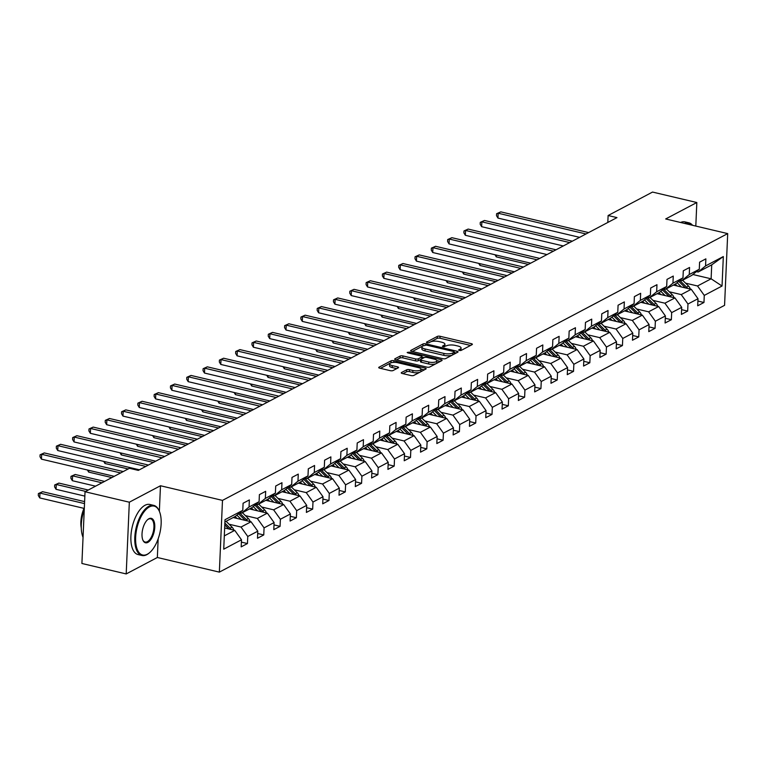 <?xml version="1.0" encoding="UTF-8"?>
<svg xmlns="http://www.w3.org/2000/svg" width="766" height="766" viewBox="0 0 766 766"><rect width="100%" height="100%" fill="white"/><g stroke="black" fill="none" stroke-linecap="round" stroke-linejoin="round"><path stroke-width="1.15" d="M459.265 350.483L461.199 350.388L472.105 344.633A2.02 0.67 2.5 0 0 472.383 344.307A2.02 0.67 2.5 0 0 471.387 343.685L440.086 336.293A2.02 0.67 2.5 0 0 437.319 336.427L426.423 342.182L426.921 342.842L428.855 342.756L430.262 342.009A6.463 2.154 2.5 0 1 439.11 341.588L441.723 342.21A6.463 2.154 2.5 0 1 444.902 344.221A6.463 2.154 2.5 0 1 444.002 345.255L442.394 346.222L443.093 346.663L446.434 345.83A6.463 2.154 2.5 0 1 455.282 345.409L457.896 346.021A6.463 2.154 2.5 0 1 461.075 348.042A6.463 2.154 2.5 0 1 460.175 349.066L458.566 350.043L459.265 350.483M401.518 372.535A2.02 0.67 2.5 0 0 401.24 372.86A2.02 0.67 2.5 0 0 402.236 373.492L411.016 375.56A2.02 0.67 2.5 0 0 413.784 375.436L425.886 369.04A2.02 0.67 2.5 0 0 426.164 368.714A2.02 0.67 2.5 0 0 425.168 368.082L393.868 360.7A2.02 0.67 2.5 0 0 391.1 360.834L378.998 367.22A2.02 0.67 2.5 0 0 378.72 367.546A2.02 0.67 2.5 0 0 379.716 368.178L390.325 370.677A2.02 0.67 2.5 0 0 393.082 370.543L398.263 367.814A2.02 0.67 2.5 0 0 398.55 367.489A2.02 0.67 2.5 0 0 397.554 366.857L392.288 365.621A5.41 1.8 2.5 0 1 389.635 363.936A5.41 1.8 2.5 0 1 397.784 362.72L418.389 367.584A5.41 1.8 2.5 0 1 421.041 369.269A5.41 1.8 2.5 0 1 412.903 370.485L409.465 369.672A2.02 0.67 2.5 0 0 406.698 369.806L401.518 372.535L401.489 373.205M160.477 485.749L129.33 502.199L85.036 491.743L81.905 563.479L126.199 573.935L157.346 557.495L219.354 572.125L222.485 500.39L160.477 485.749L159.357 511.305M695.806 226.075L696.83 202.521L665.683 218.961L727.7 233.601L222.485 500.39M696.83 202.521L652.536 192.065L608.118 215.524L607.821 222.446M85.036 491.743L129.454 468.285L138.311 470.381L616.975 217.611L608.118 215.524M442.92 358.718A2.02 0.67 2.5 0 0 445.688 358.584L457.79 352.188A2.02 0.67 2.5 0 0 458.068 351.872A2.02 0.67 2.5 0 0 457.072 351.24L425.772 343.848A2.02 0.67 2.5 0 0 423.004 343.982L410.902 350.378A2.02 0.67 2.5 0 0 410.624 350.694A2.02 0.67 2.5 0 0 411.62 351.326L442.92 358.718M441.838 360.614L429.736 367.01A2.02 0.67 2.5 0 1 426.968 367.134L395.668 359.752A2.02 0.67 2.5 0 1 394.672 359.12A2.02 0.67 2.5 0 1 394.95 358.794L400.13 356.066A2.02 0.67 2.5 0 1 402.897 355.931L415.593 358.928A2.02 0.67 2.5 0 0 418.36 358.794L421.798 356.985A2.02 0.67 2.5 0 0 422.076 356.659A2.02 0.67 2.5 0 0 421.08 356.027L407.866 352.906L407.167 352.465L409.303 352.149L441.12 359.666A2.02 0.67 2.5 0 1 442.116 360.288A2.02 0.67 2.5 0 1 441.838 360.614M219.354 572.125L724.569 305.337L727.7 233.601M241.395 542.127L247.456 543.554L247.763 536.478L257.797 531.183L257.491 538.259L263.763 534.946L264.069 527.87L274.104 522.575L273.797 529.651L280.069 526.338L280.375 519.262L290.41 513.957L290.094 521.033L296.365 517.73L296.681 510.654L306.706 505.349L306.4 512.425L312.672 509.112L312.978 502.036L323.013 496.741L322.706 503.817L328.978 500.504L329.284 493.428L339.319 488.134L339.012 495.209L345.284 491.896L345.59 484.821L355.625 479.526L355.309 486.601L361.581 483.289L361.897 476.213L371.922 470.908L371.615 477.994L377.887 474.681L378.193 467.605L388.228 462.3L387.922 469.376L394.193 466.073L394.5 458.987L404.534 453.692L404.228 460.768L410.499 457.455L410.806 450.379L420.84 445.084L420.524 452.16L426.796 448.847L427.112 441.771L437.147 436.476L436.831 443.552L443.102 440.239L443.409 433.163L453.443 427.868L453.137 434.944L459.409 431.631L459.715 424.555L469.75 419.251L469.443 426.327L475.715 423.024L476.021 415.948L486.056 410.643L485.749 417.719L492.011 414.406L492.327 407.33L502.362 402.035L502.046 409.111L508.318 405.798L508.624 398.722L518.659 393.427L518.352 400.503L524.624 397.19L524.93 390.114L534.965 384.819L534.658 391.895L540.93 388.582L541.236 381.506L551.271 376.211L550.965 383.287L557.227 379.974L557.543 372.898L567.577 367.594L567.261 374.67L573.533 371.366L573.839 364.29L583.874 358.986L583.568 366.062L589.839 362.749L590.146 355.673L600.18 350.378L599.874 357.454L606.145 354.141L606.452 347.065L616.486 341.77L616.18 348.846L622.442 345.533L622.758 338.457L632.793 333.162L632.477 340.238L638.748 336.925L639.055 329.849L649.089 324.545L648.783 331.63L655.054 328.317L655.361 321.241L665.395 315.937L665.089 323.013L671.361 319.709L671.667 312.624L681.702 307.329L681.395 314.405L687.657 311.092L687.973 304.016L698.008 298.721L697.692 305.797L703.964 302.484L704.27 295.408L722.041 286.024L723.324 256.553L711.719 264.845L698.132 272.016L696.409 271.614M247.456 543.554L241.185 546.867L241.491 539.791L223.729 549.174L225.013 519.702L242.784 510.319L243.09 503.243L249.362 499.93L249.055 507.006L259.09 501.711L259.396 494.635L265.668 491.322L265.352 498.398L275.387 493.103L275.703 486.027L281.974 482.714L281.658 489.79L291.693 484.485L291.999 477.41L298.271 474.106L297.964 481.182L307.999 475.877L308.305 468.802L314.577 465.489L314.271 472.565L324.305 467.27L324.612 460.194L330.883 456.881L330.577 463.957L340.602 458.662L340.918 451.586L347.19 448.273L346.874 455.349L356.908 450.054L357.215 442.978L363.486 439.665L363.18 446.741L373.214 441.446L373.521 434.36L379.792 431.057L379.486 438.133L389.521 432.828L389.827 425.752L396.099 422.439L395.792 429.525L405.817 424.22L406.133 417.144L412.405 413.832L412.089 420.907L422.123 415.612L422.43 408.537L428.701 405.224L428.395 412.3L438.43 407.005L438.736 399.929L445.008 396.616L444.701 403.692L454.736 398.397L455.042 391.321L461.314 388.008L461.008 395.084L471.033 389.789L471.349 382.703L477.62 379.4L477.304 386.476L487.339 381.171L487.645 374.095L493.917 370.782L493.61 377.858L503.645 372.563L503.951 365.487L510.223 362.174L509.917 369.25L519.951 363.955L520.258 356.879L526.529 353.566L526.223 360.642L536.248 355.347L536.564 348.271L542.835 344.959L542.519 352.034L552.554 346.739L552.861 339.664L559.132 336.351L558.826 343.427L568.86 338.122L569.167 331.046L575.438 327.743L575.132 334.819L585.167 329.514L585.473 322.438L591.745 319.125L591.438 326.201L601.463 320.906L601.779 313.83L608.051 310.517L607.735 317.593L617.769 312.298L618.076 305.222L624.347 301.909L624.041 308.985L634.076 303.69L634.382 296.614L640.654 293.301L640.347 300.377L650.382 295.082L650.688 287.997L656.96 284.693L656.654 291.769L666.679 286.465L666.995 279.389L673.266 276.076L672.95 283.161L682.985 277.857L683.291 270.781L689.563 267.468L689.256 274.544L699.291 269.249L699.597 262.173L705.869 258.86L705.563 265.936L723.324 256.553M233.199 517.538L251.047 521.751L241.022 527.046L229.082 524.231M239.902 512.684L241.625 513.086L251.66 507.791L259.09 501.711M241.022 527.046L247.763 536.478M251.047 521.751L257.797 531.183M249.055 507.006L241.625 513.086M249.505 508.93L267.353 513.143L257.319 518.438L245.388 515.623M256.198 504.076L257.931 504.478L267.966 499.183L275.387 493.103M257.319 518.438L264.069 527.87M267.353 513.143L274.104 522.575M265.352 498.398L257.931 504.478M265.812 500.322L283.659 504.535L273.625 509.83L261.694 507.015M272.505 495.458L274.238 495.87L284.272 490.575L291.693 484.485M273.625 509.83L280.375 519.262M283.659 504.535L290.41 513.957M281.658 489.79L274.238 495.87M282.118 491.715L299.966 495.918L289.931 501.223L277.991 498.407M288.811 486.85L290.534 487.262L300.569 481.967L307.999 475.877M289.931 501.223L296.681 510.654M299.966 495.918L306.706 505.349M297.964 481.182L290.534 487.262M298.414 483.097L316.262 487.31L306.237 492.615L294.297 489.79M305.117 478.243L306.84 478.654L316.875 473.35L324.305 467.27M306.237 492.615L312.978 502.036M316.262 487.31L323.013 496.741M314.271 472.565L306.84 478.654M314.721 474.489L332.568 478.702L322.534 483.997L310.603 481.182M321.414 469.635L323.147 470.046L333.181 464.742L340.602 458.662M322.534 483.997L329.284 493.428M332.568 478.702L339.319 488.134M330.577 463.957L323.147 470.046M331.027 465.881L348.875 470.094L338.84 475.389L326.91 472.574M337.72 461.027L339.453 461.429L349.488 456.134L356.908 450.054M338.84 475.389L345.59 484.821M348.875 470.094L355.625 479.526M346.874 455.349L339.453 461.429M347.333 457.273L365.181 461.486L355.146 466.781L343.206 463.966M354.026 452.419L355.75 452.821L365.784 447.526L373.214 441.446M355.146 466.781L361.897 476.213M365.181 461.486L371.922 470.908M363.18 446.741L355.75 452.821M363.63 448.665L381.478 452.878L371.453 458.173L359.513 455.358M370.332 443.801L372.056 444.213L382.09 438.918L389.521 432.828M371.453 458.173L378.193 467.605M381.478 452.878L388.228 462.3M379.486 438.133L372.056 444.213M379.936 440.048L397.784 444.261L387.749 449.565L375.819 446.75M386.629 435.193L388.362 435.605L398.397 430.3L405.817 424.22M387.749 449.565L394.5 458.987M397.784 444.261L404.534 453.692M395.792 429.525L388.362 435.605M396.242 431.44L414.09 435.653L404.055 440.957L392.125 438.133M402.935 426.585L404.668 426.997L414.703 421.693L422.123 415.612M404.055 440.957L410.806 450.379M414.09 435.653L420.84 445.084M412.089 420.907L404.668 426.997M412.548 422.832L430.396 427.045L420.362 432.34L408.422 429.525M419.241 417.977L420.974 418.38L430.999 413.085L438.43 407.005M420.362 432.34L427.112 441.771M430.396 427.045L437.147 436.476M428.395 412.3L420.974 418.38M428.845 414.224L446.693 418.437L436.668 423.732L424.728 420.917M435.548 409.37L437.271 409.772L447.306 404.477L454.736 398.397M436.668 423.732L443.409 433.163M446.693 418.437L453.443 427.868M444.701 403.692L437.271 409.772M445.151 405.616L462.999 409.829L452.965 415.124L441.034 412.309M451.844 400.752L453.577 401.164L463.612 395.869L471.033 389.789M452.965 415.124L459.715 424.555M462.999 409.829L469.75 419.251M461.008 395.084L453.577 401.164M461.458 397.008L479.305 401.221L469.271 406.516L457.34 403.701M468.15 392.144L469.884 392.556L479.918 387.261L487.339 381.171M469.271 406.516L476.021 415.948M479.305 401.221L486.056 410.643M477.304 386.476L469.884 392.556M477.764 388.391L495.612 392.604L485.577 397.908L473.637 395.093M484.457 383.536L486.19 383.948L496.215 378.643L503.645 372.563M485.577 397.908L492.327 407.33M495.612 392.604L502.362 402.035M493.61 377.858L486.19 383.948M494.06 379.783L511.908 383.996L501.883 389.3L489.943 386.476M500.763 374.928L502.486 375.34L512.521 370.035L519.951 363.955M501.883 389.3L508.624 398.722M511.908 383.996L518.659 393.427M509.917 369.25L502.486 375.34M510.367 371.175L528.214 375.388L518.18 380.683L506.249 377.868M517.06 366.32L518.793 366.723L528.827 361.428L536.248 355.347M518.18 380.683L524.93 390.114M528.214 375.388L534.965 384.819M526.223 360.642L518.793 366.723M526.673 362.567L544.521 366.78L534.486 372.075L522.556 369.26M533.366 357.712L535.099 358.115L545.133 352.82L552.554 346.739M534.486 372.075L541.236 381.506M544.521 366.78L551.271 376.211M542.519 352.034L535.099 358.115M542.979 353.959L560.827 358.172L550.792 363.467L538.852 360.652M549.672 349.095L551.405 349.507L561.43 344.212L568.86 338.122M550.792 363.467L557.543 372.898M560.827 358.172L567.577 367.594M558.826 343.427L551.405 349.507M559.276 345.351L577.124 349.555L567.099 354.859L555.159 352.044M565.978 340.487L567.702 340.899L577.736 335.604L585.167 329.514M567.099 354.859L573.839 364.29M577.124 349.555L583.874 358.986M575.132 334.819L567.702 340.899M575.582 336.734L593.43 340.947L583.395 346.251L571.465 343.427M582.275 331.879L584.008 332.291L594.043 326.986L601.463 320.906M583.395 346.251L590.146 355.673M593.43 340.947L600.18 350.378M591.438 326.201L584.008 332.291M591.888 328.126L609.736 332.339L599.701 337.634L587.771 334.819M598.581 323.271L600.314 323.683L610.349 318.378L617.769 312.298M599.701 337.634L606.452 347.065M609.736 332.339L616.486 341.77M607.735 317.593L600.314 323.683M608.194 319.518L626.042 323.731L616.008 329.026L604.068 326.211M614.887 314.663L616.62 315.065L626.645 309.77L634.076 303.69M616.008 329.026L622.758 338.457M626.042 323.731L632.793 333.162M624.041 308.985L616.62 315.065M624.491 310.91L642.348 315.123L632.314 320.418L620.374 317.603M631.194 306.055L632.917 306.457L642.952 301.162L650.382 295.082M632.314 320.418L639.055 329.849M642.348 315.123L649.089 324.545M640.347 300.377L632.917 306.457M640.797 302.302L658.645 306.515L648.611 311.81L636.68 308.995M647.49 297.438L649.223 297.85L659.258 292.555L666.679 286.465M648.611 311.81L655.361 321.241M658.645 306.515L665.395 315.937M656.654 291.769L649.223 297.85M657.104 293.684L674.951 297.897L664.917 303.202L652.986 300.387M663.796 288.83L665.53 289.242L675.564 283.937L682.985 277.857M664.917 303.202L671.667 312.624M674.951 297.897L681.702 307.329M672.95 283.161L665.53 289.242M673.41 285.076L691.258 289.289L681.223 294.594L669.283 291.769M680.103 280.222L681.836 280.634L691.861 275.329L699.291 269.249M681.223 294.594L687.973 304.016M691.258 289.289L698.008 298.721M689.256 274.544L681.836 280.634M692.876 274.506L711.116 278.805L697.529 285.977L685.589 283.161M697.529 285.977L704.27 295.408M711.719 264.845L711.116 278.805L722.041 286.024M705.563 265.936L698.132 272.016M129.33 502.199L126.199 573.935M224.314 535.874L234.75 530.359L224.658 527.975M242.784 510.319L235.354 516.399L224.917 521.914M234.75 530.359L241.491 539.791M697.903 301.057L703.964 302.484M681.596 309.665L687.657 311.092M665.29 318.273L671.361 319.709M648.993 326.881L655.054 328.317M632.687 335.489L638.748 336.925M616.381 344.106L622.442 345.533M600.075 352.714L606.145 354.141M583.778 361.322L589.839 362.749M567.472 369.93L573.533 371.366M551.166 378.538L557.227 379.974M534.86 387.146L540.93 388.582M518.563 395.763L524.624 397.19M502.257 404.371L508.318 405.798M485.95 412.979L492.011 414.406M469.644 421.587L475.715 423.024M453.348 430.195L459.409 431.631M437.041 438.813L443.102 440.239M420.735 447.421L426.796 448.847M404.429 456.029L410.499 457.455M388.132 464.636L394.193 466.073M371.826 473.244L377.887 474.681M355.52 481.852L361.581 483.289M339.214 490.47L345.284 491.896M322.917 499.078L328.978 500.504M306.611 507.686L312.672 509.112M290.304 516.294L296.365 517.73M273.998 524.902L280.069 526.338M257.702 533.509L263.763 534.946M157.346 557.495L158.16 538.862M460.739 350.531A6.463 2.154 2.5 0 0 460.988 349.976L461.075 348.042M444.567 346.711A6.463 2.154 2.5 0 0 444.816 346.165L444.902 344.221M470.563 345.447L440 338.237A2.02 0.67 2.5 0 0 437.233 338.361L430.722 341.799M422.459 346.165L412.357 351.498M456.249 353.002L454.401 352.561M454.228 352.216L453.731 351.546L426.25 345.064L422.822 345.935A6.463 2.154 2.5 0 0 421.932 346.969A6.463 2.154 2.5 0 0 425.111 348.99L443.887 353.413A6.463 2.154 2.5 0 0 452.735 353.002L454.228 352.216L454.142 354.112M421.932 346.969L421.846 348.903A6.463 2.154 2.5 0 0 425.025 350.924L425.111 348.99M452.199 355.146A6.463 2.154 2.5 0 1 443.811 355.357L425.025 350.924M396.405 359.924L400.043 358L400.13 356.066M420.611 359.503L418.274 360.738A2.02 0.67 2.5 0 1 415.507 360.863L402.811 357.866A2.02 0.67 2.5 0 0 400.043 358M421.894 358.785A2.02 0.67 2.5 0 0 421.989 358.593L422.076 356.659M422.056 357.119L424.125 357.607M436.888 360.623L440.297 361.428M428.769 362.04A5.41 1.8 2.5 0 0 436.907 360.824A5.41 1.8 2.5 0 0 434.255 359.139L426.997 357.425A2.02 0.67 2.5 0 0 424.23 357.559L420.793 359.369A2.02 0.67 2.5 0 0 420.515 359.694A2.02 0.67 2.5 0 0 421.501 360.326L428.769 362.04L428.682 363.974A5.41 1.8 2.5 0 0 436.821 362.758L436.907 360.824M420.706 361.313A2.02 0.67 2.5 0 0 420.429 361.629A2.02 0.67 2.5 0 0 421.424 362.261L421.501 360.326M428.682 363.974L421.424 362.261M419.787 372.257A5.41 1.8 2.5 0 1 412.817 372.42L409.379 371.606A2.02 0.67 2.5 0 0 406.612 371.74L402.973 373.664M420.544 371.855A5.41 1.8 2.5 0 0 420.965 371.204L421.041 369.269M389.635 363.936L389.549 365.87A5.41 1.8 2.5 0 0 392.211 367.556L392.288 365.621M396.731 368.618L392.211 367.556M392.307 362.5A2.02 0.67 2.5 0 0 391.014 362.768L390.804 362.883M390.047 363.275L380.453 368.35M424.345 369.854L421.022 369.068M690.29 289.069A5.458 4.472 -117.8 0 0 688.567 286.091L682.602 280.222M681.434 286.972L677.087 282.692M677.23 285.986L675.296 284.081M496.339 255.068L496.263 256.859L528.329 264.423M687.59 288.428A5.458 4.472 -117.8 0 0 686.585 287.145L679.806 280.471M678.753 281.333L685.331 287.805A5.458 4.472 62.2 0 1 685.436 287.92M496.263 256.859L494.999 254.752M586.009 233.965L498.168 213.235L500.782 211.856L588.623 232.586M579.603 237.345L497.957 218.08L498.168 213.235L496.588 213.733L500.782 211.856M497.957 218.08L496.502 215.667L496.588 213.733M692.177 225.214A25.115 11.729 103.3 0 0 685.915 223.739M684.478 223.404A25.738 12.017 -76.7 0 1 688.873 222.81A25.738 12.017 -76.7 0 1 692.55 225.3M680.581 222.475A25.738 12.017 -76.7 0 1 684.976 221.891L688.873 222.81M147.359 554.211A25.115 11.729 103.3 0 0 149.523 552.736A25.115 11.729 103.3 0 0 159.328 511.228A25.115 11.729 103.3 0 0 149.427 506.9A25.115 11.729 103.3 0 0 135.639 537.292A25.115 11.729 103.3 0 0 147.359 554.211M149.274 552.947A25.738 12.017 -76.7 0 1 149.025 553.157A25.738 12.017 -76.7 0 1 146.804 554.67A25.738 12.017 -76.7 0 1 141.949 555.484A25.738 12.017 -76.7 0 1 135.247 532.542A25.738 12.017 -76.7 0 1 148.92 506.202A25.738 12.017 -76.7 0 1 153.774 505.388A25.738 12.017 -76.7 0 1 159.06 510.625A25.738 12.017 -76.7 0 1 159.194 510.932M147.876 542.385A12.562 5.869 -76.7 0 1 142.926 540.222A12.562 5.869 -76.7 0 1 147.828 519.472A12.562 5.869 -76.7 0 1 148.91 518.735A12.562 5.869 -76.7 0 1 154.77 527.19A12.562 5.869 -76.7 0 1 147.876 542.385M142.802 539.915A11.94 5.573 103.3 0 0 145.119 542.05A11.94 5.573 103.3 0 0 147.369 541.677A11.94 5.573 103.3 0 0 153.717 529.459A11.94 5.573 103.3 0 0 150.605 518.812A11.94 5.573 103.3 0 0 148.355 519.185A11.94 5.573 103.3 0 0 147.57 519.693M141.949 555.484L138.052 554.565A25.738 12.017 -76.7 0 1 131.35 531.623A25.738 12.017 -76.7 0 1 145.023 505.273A25.738 12.017 -76.7 0 1 149.877 504.468L153.774 505.388M81.273 527.966A18.528 8.656 -76.7 0 1 84.346 507.638M83.044 537.359A25.738 12.017 -76.7 0 1 84.26 509.562M673.994 297.677A5.458 4.472 -117.8 0 0 672.261 294.709L666.305 288.83M665.127 295.58L660.78 291.3M660.934 294.594L658.999 292.689M480.043 263.686L479.956 265.467L512.023 273.031M671.284 297.036A5.458 4.472 -117.8 0 0 670.279 295.753L663.5 289.079M662.446 289.941L669.024 296.413A5.458 4.472 62.2 0 1 669.139 296.528M479.956 265.467L478.693 263.36M657.688 306.285A5.458 4.472 -117.8 0 0 655.964 303.317L649.999 297.438M648.821 304.188L644.474 299.908M644.627 303.202L642.693 301.297M463.736 272.294L463.66 274.075L495.717 281.649M654.978 305.644A5.458 4.472 -117.8 0 0 653.972 304.361L647.193 297.687M646.14 298.548L652.718 305.021A5.458 4.472 62.2 0 1 652.833 305.136M463.66 274.075L462.386 271.968M569.703 242.573L481.862 221.843L484.476 220.464L572.317 241.194M563.297 245.963L481.651 226.688L481.862 221.843L480.282 222.341L484.476 220.464M481.651 226.688L480.196 224.275L480.282 222.341M553.397 251.181L465.565 230.451L468.17 229.072L556.011 249.802M546.991 254.571L465.345 235.296L465.565 230.451L463.976 230.949L468.17 229.072M465.345 235.296L463.89 232.883L463.976 230.949M641.381 314.893A5.458 4.472 -117.8 0 0 639.658 311.925L633.693 306.055M632.524 312.806L628.177 308.526M628.321 311.81L626.387 309.904M447.43 280.902L447.354 282.683L479.411 290.257M638.681 314.252A5.458 4.472 -117.8 0 0 637.666 312.968L630.887 306.295M629.843 307.156L636.412 313.639A5.458 4.472 62.2 0 1 636.527 313.744M447.354 282.683L446.08 280.586M625.075 323.501A5.458 4.472 -117.8 0 0 623.352 320.533L617.386 314.663M616.218 321.414L611.871 317.134M612.015 320.418L610.081 318.522M431.124 289.51L431.047 291.3L463.114 298.864M622.375 322.869A5.458 4.472 -117.8 0 0 621.37 321.586L614.591 314.903M613.537 315.764L620.115 322.247A5.458 4.472 62.2 0 1 620.221 322.362M431.047 291.3L429.783 289.194M608.769 332.109A5.458 4.472 -117.8 0 0 607.045 329.141L601.08 323.271M599.912 330.022L595.565 325.741M595.709 329.026L593.784 327.13M414.827 298.118L414.741 299.908L446.808 307.472M606.069 331.477A5.458 4.472 -117.8 0 0 605.063 330.194L598.284 323.52M597.231 324.372L603.809 330.855A5.458 4.472 62.2 0 1 603.924 330.969M414.741 299.908L413.477 297.802M537.1 259.789L449.259 239.059L451.873 237.68L539.704 258.41M530.685 263.178L449.048 243.914L449.259 239.059L447.679 239.557L451.873 237.68M449.048 243.914L447.593 241.501L447.679 239.557M520.794 268.406L432.953 247.667L435.567 246.288L523.408 267.028M514.379 271.786L432.742 252.521L432.953 247.667L431.373 248.165L435.567 246.288M432.742 252.521L431.287 250.109L431.373 248.165M504.488 277.014L416.647 256.284L419.261 254.906L507.102 275.636M498.082 280.394L416.436 261.129L416.647 256.284L415.067 256.773L419.261 254.906M416.436 261.129L414.981 258.716L415.067 256.773M592.472 340.726A5.458 4.472 -117.8 0 0 590.749 337.749L584.784 331.879M583.606 338.629L579.259 334.349M579.412 337.643L577.478 335.738M398.521 306.726L398.444 308.516L430.502 316.08M589.763 340.085A5.458 4.472 -117.8 0 0 588.757 338.802L581.978 332.128M580.925 332.99L587.503 339.462A5.458 4.472 62.2 0 1 587.618 339.577M398.444 308.516L397.171 306.41M488.181 285.622L400.35 264.892L402.954 263.514L490.795 284.243M481.776 289.002L400.13 269.737L400.35 264.892L398.76 265.39L402.954 263.514M400.13 269.737L398.674 267.324L398.76 265.39M576.166 349.334A5.458 4.472 -117.8 0 0 574.443 346.366L568.477 340.487M567.309 347.237L562.962 342.957M563.106 346.251L561.172 344.346M382.215 315.343L382.138 317.124L414.195 324.688M573.466 348.693A5.458 4.472 -117.8 0 0 572.451 347.41L565.672 340.736M564.628 341.598L571.197 348.07A5.458 4.472 62.2 0 1 571.312 348.185M382.138 317.124L380.865 315.017M471.885 294.23L384.044 273.5L386.658 272.121L474.489 292.851M465.469 297.62L383.833 278.345L384.044 273.5L382.464 273.998L386.658 272.121M383.833 278.345L382.378 275.932L382.464 273.998M559.86 357.942A5.458 4.472 -117.8 0 0 558.136 354.974L552.171 349.095M551.003 355.855L546.656 351.565M546.8 354.859L544.865 352.954M365.909 323.951L365.832 325.732L397.899 333.306M557.16 357.301A5.458 4.472 -117.8 0 0 556.154 356.018L549.375 349.344M548.322 350.206L554.9 356.688A5.458 4.472 62.2 0 1 555.005 356.793M365.832 325.732L364.568 323.635M455.579 302.838L367.737 282.108L370.351 280.729L458.192 301.459M449.163 306.228L367.527 286.953L367.737 282.108L366.158 282.606L370.351 280.729M367.527 286.953L366.071 284.55L366.158 282.606M543.554 366.55A5.458 4.472 -117.8 0 0 541.83 363.582L535.865 357.712M534.697 364.463L530.35 360.183M530.493 363.467L528.569 361.562M349.612 332.559L349.526 334.34L381.592 341.914M540.853 365.909A5.458 4.472 -117.8 0 0 539.848 364.635L533.069 357.952M532.016 358.814L538.594 365.296A5.458 4.472 62.2 0 1 538.709 365.401M349.526 334.34L348.262 332.243M439.272 311.456L351.431 290.716L354.045 289.337L441.886 310.067M432.867 314.836L351.221 295.571L351.431 290.716L349.851 291.214L354.045 289.337M351.221 295.571L349.765 293.158L349.851 291.214M527.257 375.158A5.458 4.472 -117.8 0 0 525.533 372.19L519.568 366.32M518.39 373.071L514.043 368.791M514.197 372.075L512.263 370.179M333.306 341.167L333.229 342.957L365.286 350.522M524.547 374.526A5.458 4.472 -117.8 0 0 523.542 373.243L516.763 366.56M515.71 367.421L522.288 373.904A5.458 4.472 62.2 0 1 522.402 374.019M333.229 342.957L331.956 340.851M422.966 320.064L335.135 299.334L337.739 297.945L425.58 318.685M416.56 323.444L334.914 304.179L335.135 299.334L333.545 299.822L337.739 297.945M334.914 304.179L333.459 301.766L333.545 299.822M510.951 383.766A5.458 4.472 -117.8 0 0 509.227 380.798L503.262 374.928M502.084 381.679L497.747 377.399M497.89 380.692L495.956 378.787M317 349.775L316.923 351.565L348.98 359.13M508.251 383.134A5.458 4.472 -117.8 0 0 507.236 381.851L500.457 375.177M499.403 376.039L505.981 382.512A5.458 4.472 62.2 0 1 506.096 382.627M316.923 351.565L315.649 349.459M406.669 328.671L318.828 307.942L321.442 306.563L409.274 327.293M400.254 332.051L318.618 312.787L318.828 307.942L317.239 308.439L321.442 306.563M318.618 312.787L317.162 310.374L317.239 308.439M494.645 392.384A5.458 4.472 -117.8 0 0 492.921 389.415L486.956 383.536M485.788 390.287L481.441 386.007M481.584 389.3L479.65 387.395M300.693 358.383L300.617 360.173L332.683 367.737M491.944 391.742A5.458 4.472 -117.8 0 0 490.939 390.459L484.16 383.785M483.107 384.647L489.685 391.12A5.458 4.472 62.2 0 1 489.79 391.235M300.617 360.173L299.353 358.067M390.363 337.279L302.522 316.55L305.136 315.171L392.977 335.901M383.948 340.669L302.311 321.394L302.522 316.55L300.942 317.047L305.136 315.171M302.311 321.394L300.856 318.982L300.942 317.047M478.338 400.991A5.458 4.472 -117.8 0 0 476.615 398.023L470.65 392.144M469.481 398.895L465.134 394.614M465.278 397.908L463.353 396.003M284.397 367L284.31 368.781L316.377 376.345M475.638 400.35A5.458 4.472 -117.8 0 0 474.633 399.067L467.854 392.393M466.8 393.255L473.378 399.728A5.458 4.472 62.2 0 1 473.493 399.842M284.31 368.781L283.047 366.675M374.057 345.887L286.216 325.157L288.83 323.779L376.671 344.509M367.651 349.277L286.005 330.002L286.216 325.157L284.636 325.655L288.83 323.779M286.005 330.002L284.55 327.589L284.636 325.655M462.042 409.599A5.458 4.472 -117.8 0 0 460.318 406.631L454.353 400.762M453.175 407.512L448.828 403.232M448.981 406.516L447.047 404.611M268.09 375.608L268.014 377.389L300.071 384.963M459.332 408.958A5.458 4.472 -117.8 0 0 458.327 407.675L451.547 401.001M450.494 401.863L457.072 408.345A5.458 4.472 62.2 0 1 457.187 408.45M268.014 377.389L266.74 375.292M357.751 354.495L269.919 333.765L272.524 332.387L360.365 353.116M351.345 357.885L269.699 338.61L269.919 333.765L268.33 334.263L272.524 332.387M269.699 338.61L268.244 336.207L268.33 334.263M445.735 418.207A5.458 4.472 -117.8 0 0 444.012 415.239L438.047 409.37M436.869 416.12L432.531 411.84M432.675 415.124L430.741 413.228M251.784 384.216L251.708 385.997L283.765 393.571M443.035 417.575A5.458 4.472 -117.8 0 0 442.02 416.292L435.241 409.609M434.188 410.471L440.766 416.953A5.458 4.472 62.2 0 1 440.881 417.068M251.708 385.997L250.434 383.9M341.454 363.113L253.613 342.373L256.227 340.994L344.058 361.734M335.039 366.493L253.402 347.228L253.613 342.373L252.024 342.871L256.227 340.994M253.402 347.228L251.947 344.815L252.024 342.871M429.429 426.815A5.458 4.472 -117.8 0 0 427.706 423.847L421.74 417.977M420.572 424.728L416.225 420.448M416.369 423.732L414.435 421.836M235.478 392.824L235.401 394.614L267.468 402.179M426.729 426.183A5.458 4.472 -117.8 0 0 425.724 424.9L418.945 418.217M417.891 419.079L424.469 425.561A5.458 4.472 62.2 0 1 424.575 425.676M235.401 394.614L234.128 392.508M325.148 371.721L237.307 350.991L239.921 349.602L327.762 370.342M318.733 375.101L237.096 355.836L237.307 350.991L235.727 351.479L239.921 349.602M237.096 355.836L235.641 353.423L235.727 351.479M413.123 435.433A5.458 4.472 -117.8 0 0 411.399 432.455L405.434 426.585M404.266 433.336L399.919 429.056M400.063 432.35L398.138 430.444M219.181 401.432L219.095 403.222L251.162 410.787M410.423 434.791A5.458 4.472 -117.8 0 0 409.417 433.508L402.638 426.834M401.585 427.696L408.163 434.169A5.458 4.472 62.2 0 1 408.278 434.284M219.095 403.222L217.831 401.116M308.842 380.329L221.001 359.599L223.615 358.22L311.456 378.95M302.436 383.709L220.79 364.444L221.001 359.599L219.421 360.097L223.615 358.22M220.79 364.444L219.335 362.031L219.421 360.097M396.826 444.041A5.458 4.472 -117.8 0 0 395.103 441.072L389.138 435.193M387.96 441.944L383.613 437.664M383.766 440.957L381.832 439.052M202.875 410.049L202.799 411.83L234.856 419.395M394.117 443.399A5.458 4.472 -117.8 0 0 393.111 442.116L386.332 435.442M385.279 436.304L391.857 442.777A5.458 4.472 62.2 0 1 391.972 442.892M202.799 411.83L201.525 409.724M292.535 388.937L204.704 368.207L207.308 366.828L295.149 387.558M286.13 392.326L204.484 373.052L204.704 368.207L203.114 368.705L207.308 366.828M204.484 373.052L203.028 370.639L203.114 368.705M380.52 452.649A5.458 4.472 -117.8 0 0 378.797 449.68L372.831 443.801M371.654 450.552L367.316 446.272M367.46 449.565L365.526 447.66M186.569 418.657L186.492 420.438L218.549 428.012M377.82 452.007A5.458 4.472 -117.8 0 0 376.805 450.724L370.026 444.05M368.973 444.912L375.551 451.385A5.458 4.472 62.2 0 1 375.666 451.5M186.492 420.438L185.219 418.332M276.239 397.544L188.398 376.815L191.012 375.436L278.843 396.166M269.824 400.934L188.187 381.66L188.398 376.815L186.808 377.312L191.012 375.436M188.187 381.66L186.732 379.247L186.808 377.312M364.214 461.256A5.458 4.472 -117.8 0 0 362.49 458.288L356.525 452.419M355.357 459.169L351.01 454.889M351.154 458.173L349.219 456.268M170.263 427.265L170.186 429.046L202.253 436.62M361.514 460.615A5.458 4.472 -117.8 0 0 360.508 459.332L353.729 452.658M352.676 453.52L359.254 460.002A5.458 4.472 62.2 0 1 359.359 460.107M170.186 429.046L168.913 426.949M259.933 406.152L172.091 385.422L174.705 384.044L262.546 404.774M253.517 409.542L171.881 390.277L172.091 385.422L170.512 385.92L174.705 384.044M171.881 390.277L170.425 387.864L170.512 385.92M347.908 469.864A5.458 4.472 -117.8 0 0 346.184 466.896L340.219 461.027M339.051 467.777L334.704 463.497M334.847 466.781L332.923 464.885M153.956 435.873L153.88 437.664L185.946 445.228M345.207 469.232A5.458 4.472 -117.8 0 0 344.202 467.949L337.423 461.266M336.37 462.128L342.948 468.61A5.458 4.472 62.2 0 1 343.063 468.725M153.88 437.664L152.616 435.557M243.626 414.77L155.785 394.03L158.399 392.652L246.24 413.391M237.221 418.15L155.575 398.885L155.785 394.03L154.205 394.528L158.399 392.652M155.575 398.885L154.119 396.472L154.205 394.528M331.611 478.472A5.458 4.472 -117.8 0 0 329.887 475.504L323.922 469.635M322.745 476.385L318.397 472.105M318.551 475.389L316.617 473.493M137.66 444.481L137.583 446.272L169.64 453.836M328.901 477.84A5.458 4.472 -117.8 0 0 327.896 476.557L321.117 469.884M320.064 470.736L326.642 477.218A5.458 4.472 62.2 0 1 326.756 477.333M137.583 446.272L136.31 444.165M227.32 423.378L139.489 402.648L142.093 401.269L229.934 421.999M220.914 426.758L139.268 407.493L139.489 402.648L137.899 403.136L142.093 401.269M139.268 407.493L137.813 405.08L137.899 403.136M315.305 487.09A5.458 4.472 -117.8 0 0 313.581 484.112L307.616 478.243M306.438 484.993L302.101 480.713M302.244 484.007L300.31 482.101M121.354 453.089L121.277 454.88L153.334 462.444M312.605 486.448A5.458 4.472 -117.8 0 0 311.59 485.165L304.811 478.491M303.757 479.353L310.335 485.826A5.458 4.472 62.2 0 1 310.45 485.941M121.277 454.88L120.003 452.773M211.023 431.986L123.182 411.256L125.796 409.877L213.628 430.607M204.608 435.366L122.972 416.101L123.182 411.256L121.593 411.754L125.796 409.877M122.972 416.101L121.516 413.688L121.593 411.754M298.999 495.698A5.458 4.472 -117.8 0 0 297.275 492.73L291.31 486.85M290.142 493.601L285.795 489.321M285.938 492.615L284.004 490.709M105.047 461.707L104.971 463.487L128.171 468.964M296.298 495.056A5.458 4.472 -117.8 0 0 295.293 493.773L288.514 487.099M287.461 487.961L294.039 494.434A5.458 4.472 62.2 0 1 294.144 494.549M104.971 463.487L103.697 461.381M194.717 440.594L106.876 419.864L109.49 418.485L197.331 439.215M188.302 443.983L106.666 424.709L106.876 419.864L105.296 420.362L109.49 418.485M106.666 424.709L105.21 422.296L105.296 420.362M282.692 504.306A5.458 4.472 -117.8 0 0 280.969 501.337L275.004 495.458M273.835 502.218L269.488 497.929M269.632 501.223L267.707 499.317M88.741 470.314L88.664 472.095L111.874 477.572M279.992 503.664A5.458 4.472 -117.8 0 0 278.987 502.381L272.208 495.707M271.154 496.569L277.732 503.051A5.458 4.472 62.2 0 1 277.847 503.157M88.664 472.095L87.401 469.998M178.411 449.202L90.57 428.472L93.184 427.093L181.025 447.823M172.005 452.591L90.359 433.317L90.57 428.472L88.99 428.97L93.184 427.093M90.359 433.317L88.904 430.913L88.99 428.97M266.396 512.914A5.458 4.472 -117.8 0 0 264.663 509.945L258.707 504.076M257.529 510.826L253.182 506.546M253.335 509.83L251.401 507.925M104.588 481.421L75.192 474.48L72.579 475.858L72.368 480.703L95.568 486.18M263.686 512.272A5.458 4.472 -117.8 0 0 262.681 510.999L255.901 504.315M254.848 505.177L261.426 511.659A5.458 4.472 62.2 0 1 261.541 511.765M72.368 480.703L70.912 478.3L70.989 476.356L72.579 475.858L101.974 482.8M70.989 476.356L75.192 474.48M162.105 457.819L74.264 437.08L76.878 435.701L164.719 456.431M155.699 461.199L74.053 441.934L74.264 437.08L72.684 437.577L76.878 435.701M74.053 441.934L72.598 439.521L72.684 437.577M250.089 521.522A5.458 4.472 -117.8 0 0 248.366 518.553L242.401 512.684M241.223 519.434L236.886 515.154M237.029 518.438L235.095 516.543M88.282 490.029L58.886 483.087L56.272 484.466L56.062 489.321L84.844 496.109M247.389 520.89A5.458 4.472 -117.8 0 0 246.374 519.607L239.595 512.923M238.542 513.785L245.12 520.267A5.458 4.472 62.2 0 1 245.235 520.382M56.062 489.321L54.606 486.908L54.692 484.964L56.272 484.466L85.668 491.408M54.692 484.964L58.886 483.087M145.799 466.427L57.967 445.697L60.581 444.309L148.412 465.048M139.393 469.807L57.756 450.542L57.967 445.697L56.378 446.185L60.581 444.309M57.756 450.542L56.301 448.129L56.378 446.185M233.783 530.129A5.458 4.472 -117.8 0 0 232.06 527.161L226.094 521.292M84.605 501.615L42.58 491.695L39.966 493.084L39.755 497.929L84.011 508.375M231.083 529.498A5.458 4.472 -117.8 0 0 230.078 528.214L224.869 523.082M224.792 524.902L228.823 528.875A5.458 4.472 62.2 0 1 228.929 528.99M39.755 497.929L38.3 495.516L38.386 493.572L39.966 493.084L84.519 503.597M38.386 493.572L42.58 491.695M120.645 472.948L41.661 454.305L44.275 452.926L123.249 471.559M114.23 476.328L41.45 459.15L41.661 454.305L40.081 454.803L44.275 452.926M41.45 459.15L39.995 456.737L40.081 454.803M460.107 350.579L460.175 349.066M443.935 346.759L444.002 345.255M437.233 338.361L437.319 336.427M440 338.237L440.086 336.293M471.329 345.045L471.387 343.685M410.873 351.039L410.902 350.378M422.928 345.887L423.004 343.982M425.724 344.978L425.772 343.848M457.015 352.599L457.072 351.24M443.811 355.357L443.887 353.413M452.658 354.907L452.735 353.002M394.921 359.465L394.95 358.794M402.811 357.866L402.897 355.931M415.507 360.863L415.593 358.928M418.274 360.738L418.36 358.794M421.712 358.89L421.798 356.985M409.255 353.241L409.303 352.149M441.063 361.025L441.12 359.666M406.612 371.74L406.698 369.806M409.379 371.606L409.465 369.672M412.817 372.42L412.903 370.485M397.497 368.216L397.554 366.857M378.969 367.891L378.998 367.22M391.014 362.768L391.1 360.834M393.801 362.366L393.868 360.7M425.111 369.451L425.168 368.082M686.585 287.145L688.567 286.091M670.279 295.753L672.261 294.709M653.972 304.361L655.964 303.317M637.666 312.968L639.658 311.925M621.37 321.586L623.352 320.533M605.063 330.194L607.045 329.141M588.757 338.802L590.749 337.749M572.451 347.41L574.443 346.366M556.154 356.018L558.136 354.974M539.848 364.635L541.83 363.582M523.542 373.243L525.533 372.19M507.236 381.851L509.227 380.798M490.939 390.459L492.921 389.415M474.633 399.067L476.615 398.023M458.327 407.675L460.318 406.631M442.02 416.292L444.012 415.239M425.724 424.9L427.706 423.847M409.417 433.508L411.399 432.455M393.111 442.116L395.103 441.072M376.805 450.724L378.797 449.68M360.508 459.332L362.49 458.288M344.202 467.949L346.184 466.896M327.896 476.557L329.887 475.504M311.59 485.165L313.581 484.112M295.293 493.773L297.275 492.73M278.987 502.381L280.969 501.337M262.681 510.999L264.663 509.945M246.374 519.607L248.366 518.553M230.078 528.214L232.06 527.161M454.334 353.93L454.42 351.987M420.429 361.629L420.515 359.694M159.328 511.228L159.06 510.625M149.523 552.736L149.025 553.157"/></g></svg>
